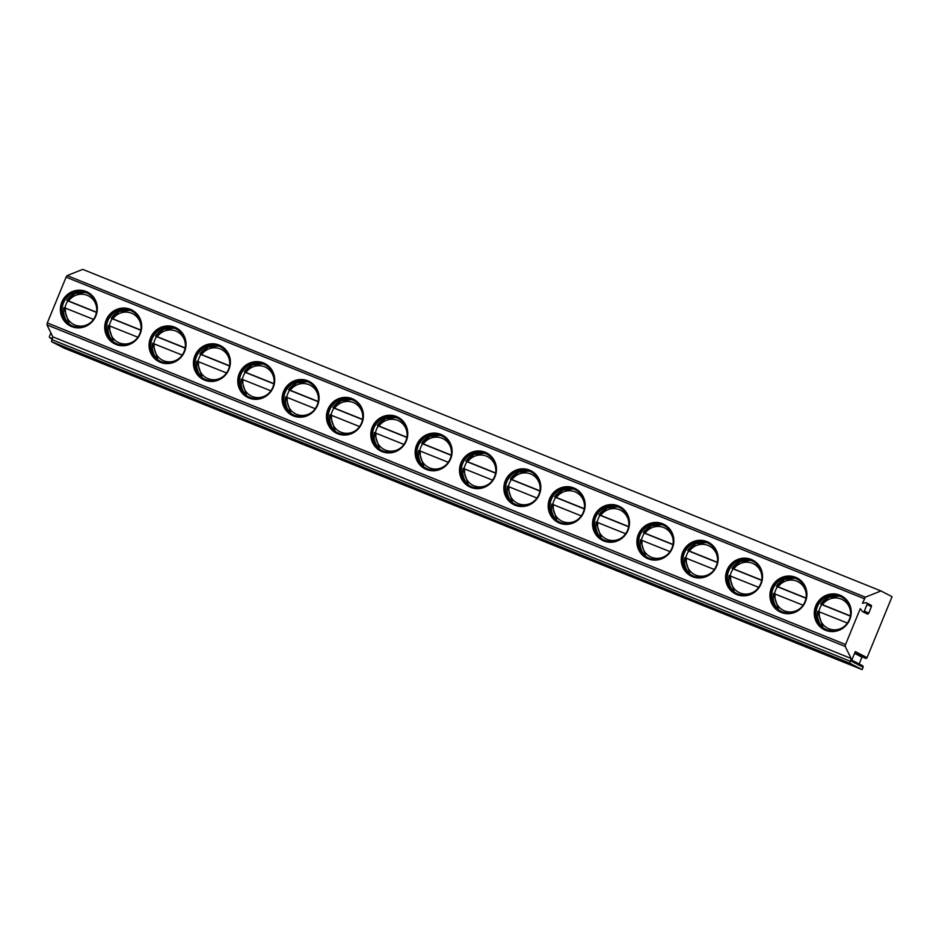 <?xml version="1.0" encoding="UTF-8"?>
<svg xmlns="http://www.w3.org/2000/svg" width="939" height="939" viewBox="0 0 939 939"><rect width="100%" height="100%" fill="white"/><g stroke="black" fill="none" stroke-linecap="round" stroke-linejoin="round"><path stroke-width="1.41" d="M851.121 658.462L845.194 646.455L845.558 644.506L860.265 608.66L862.272 611.312A1.268 1.221 117.4 0 0 864.396 610.984L867.073 604.446A1.268 1.221 117.4 0 0 865.793 602.744L862.471 603.249L865.371 597.169L880.97 590.948L892.05 596.699L867.049 657.652L855.3 651.56L851.344 661.197L863.094 667.289L862.143 669.624L63.899 348.052L51.481 341.62L52.889 336.878L851.121 658.462L849.725 663.192L862.143 669.624M867.049 657.652A1.268 1.221 117.4 0 1 865.335 658.321L854.772 652.84M851.79 660.129L862.542 665.704A1.268 1.221 117.4 0 1 863.094 667.289M859.173 663.955L861.955 657.171A1.268 1.221 117.4 0 1 862.26 656.725M880.97 590.948L82.726 269.376L67.127 275.597L66.094 277.158L47.314 322.934L46.95 324.882L52.889 336.878M86.059 291.466A18.98 18.346 -62.6 0 0 62.185 301.36A18.98 18.346 -62.6 0 0 70.12 325.88A18.98 18.346 -62.6 0 0 71.657 326.584A18.98 18.346 -62.6 0 0 95.532 316.678A18.98 18.346 -62.6 0 0 87.597 292.17A18.98 18.346 -62.6 0 0 86.059 291.466M130.404 309.33A18.98 18.346 -62.6 0 0 106.53 319.225A18.98 18.346 -62.6 0 0 114.464 343.744A18.98 18.346 -62.6 0 0 116.002 344.449A18.98 18.346 -62.6 0 0 139.876 334.554A18.98 18.346 -62.6 0 0 131.941 310.034A18.98 18.346 -62.6 0 0 130.404 309.33M174.748 327.195A18.98 18.346 -62.6 0 0 150.874 337.089A18.98 18.346 -62.6 0 0 158.808 361.609A18.98 18.346 -62.6 0 0 160.346 362.313A18.98 18.346 -62.6 0 0 184.22 352.418A18.98 18.346 -62.6 0 0 176.286 327.899A18.98 18.346 -62.6 0 0 174.748 327.195M219.104 345.059A18.98 18.346 -62.6 0 0 195.23 354.965A18.98 18.346 -62.6 0 0 203.164 379.473A18.98 18.346 -62.6 0 0 204.702 380.178A18.98 18.346 -62.6 0 0 228.576 370.283A18.98 18.346 -62.6 0 0 220.642 345.763A18.98 18.346 -62.6 0 0 219.104 345.059M263.448 362.923A18.98 18.346 -62.6 0 0 239.574 372.83A18.98 18.346 -62.6 0 0 247.509 397.338A18.98 18.346 -62.6 0 0 249.046 398.042A18.98 18.346 -62.6 0 0 272.92 388.147A18.98 18.346 -62.6 0 0 264.986 363.628A18.98 18.346 -62.6 0 0 263.448 362.923M307.792 380.788A18.98 18.346 -62.6 0 0 283.918 390.694A18.98 18.346 -62.6 0 0 291.853 415.202A18.98 18.346 -62.6 0 0 293.391 415.907A18.98 18.346 -62.6 0 0 317.265 406.012A18.98 18.346 -62.6 0 0 309.33 381.504A18.98 18.346 -62.6 0 0 307.792 380.788M352.137 398.652A18.98 18.346 -62.6 0 0 328.263 408.559A18.98 18.346 -62.6 0 0 336.197 433.067A18.98 18.346 -62.6 0 0 337.735 433.771A18.98 18.346 -62.6 0 0 361.609 423.876A18.98 18.346 -62.6 0 0 353.674 399.368A18.98 18.346 -62.6 0 0 352.137 398.652M396.481 416.529A18.98 18.346 -62.6 0 0 372.607 426.423A18.98 18.346 -62.6 0 0 380.541 450.931A18.98 18.346 -62.6 0 0 382.079 451.636A18.98 18.346 -62.6 0 0 405.953 441.741A18.98 18.346 -62.6 0 0 398.019 417.233A18.98 18.346 -62.6 0 0 396.481 416.529M440.837 434.393A18.98 18.346 -62.6 0 0 416.963 444.288A18.98 18.346 -62.6 0 0 424.898 468.796A18.98 18.346 -62.6 0 0 426.435 469.5A18.98 18.346 -62.6 0 0 450.309 459.605A18.98 18.346 -62.6 0 0 442.375 435.097A18.98 18.346 -62.6 0 0 440.837 434.393M485.181 452.258A18.98 18.346 -62.6 0 0 461.307 462.152A18.98 18.346 -62.6 0 0 469.242 486.66A18.98 18.346 -62.6 0 0 470.779 487.364A18.98 18.346 -62.6 0 0 494.653 477.47A18.98 18.346 -62.6 0 0 486.719 452.962A18.98 18.346 -62.6 0 0 485.181 452.258M529.526 470.122A18.98 18.346 -62.6 0 0 505.652 480.017A18.98 18.346 -62.6 0 0 513.586 504.525A18.98 18.346 -62.6 0 0 515.124 505.229A18.98 18.346 -62.6 0 0 538.998 495.334A18.98 18.346 -62.6 0 0 531.063 470.826A18.98 18.346 -62.6 0 0 529.526 470.122M573.87 487.987A18.98 18.346 -62.6 0 0 549.996 497.881A18.98 18.346 -62.6 0 0 557.93 522.389A18.98 18.346 -62.6 0 0 559.468 523.105A18.98 18.346 -62.6 0 0 583.342 513.199A18.98 18.346 -62.6 0 0 575.407 488.691A18.98 18.346 -62.6 0 0 573.87 487.987M618.214 505.851A18.98 18.346 -62.6 0 0 594.34 515.746A18.98 18.346 -62.6 0 0 602.286 540.254A18.98 18.346 -62.6 0 0 603.812 540.97A18.98 18.346 -62.6 0 0 627.686 531.063A18.98 18.346 -62.6 0 0 619.752 506.555A18.98 18.346 -62.6 0 0 618.214 505.851M662.57 523.716A18.98 18.346 -62.6 0 0 638.696 533.61A18.98 18.346 -62.6 0 0 646.631 558.13A18.98 18.346 -62.6 0 0 648.168 558.834A18.98 18.346 -62.6 0 0 672.042 548.928A18.98 18.346 -62.6 0 0 664.108 524.42A18.98 18.346 -62.6 0 0 662.57 523.716M706.914 541.58A18.98 18.346 -62.6 0 0 683.04 551.475A18.98 18.346 -62.6 0 0 690.975 575.994A18.98 18.346 -62.6 0 0 692.513 576.699A18.98 18.346 -62.6 0 0 716.387 566.792A18.98 18.346 -62.6 0 0 708.452 542.284A18.98 18.346 -62.6 0 0 706.914 541.58M751.259 559.444A18.98 18.346 -62.6 0 0 727.385 569.339A18.98 18.346 -62.6 0 0 735.319 593.859A18.98 18.346 -62.6 0 0 736.857 594.563A18.98 18.346 -62.6 0 0 760.731 584.668A18.98 18.346 -62.6 0 0 752.796 560.149A18.98 18.346 -62.6 0 0 751.259 559.444M795.603 577.309A18.98 18.346 -62.6 0 0 771.729 587.204A18.98 18.346 -62.6 0 0 779.663 611.723A18.98 18.346 -62.6 0 0 781.201 612.428A18.98 18.346 -62.6 0 0 805.075 602.533A18.98 18.346 -62.6 0 0 797.141 578.013A18.98 18.346 -62.6 0 0 795.603 577.309M839.947 595.173A18.98 18.346 -62.6 0 0 816.073 605.08A18.98 18.346 -62.6 0 0 824.019 629.588A18.98 18.346 -62.6 0 0 825.545 630.292A18.98 18.346 -62.6 0 0 849.419 620.397A18.98 18.346 -62.6 0 0 841.485 595.878A18.98 18.346 -62.6 0 0 839.947 595.173M866.521 602.861L870.852 605.103A1.268 1.221 117.4 0 1 871.404 606.676L868.716 613.226A1.268 1.221 117.4 0 1 867.002 613.895L862.671 611.653M68.477 349.707L58.617 344.59L90.473 357.43L100.344 362.536L68.477 349.707L69.063 348.792M112.821 367.572L102.961 362.454L134.817 375.295L144.688 380.401L112.821 367.572L113.408 366.668M157.165 385.436L147.306 380.318L179.173 393.159L189.032 398.265L157.165 385.436L157.752 384.532M201.521 403.301L191.65 398.183L223.517 411.024L233.377 416.141L201.521 403.301L202.096 402.397M245.865 421.165L235.994 416.047L267.861 428.888L277.733 434.006L245.865 421.165L246.441 420.261M290.21 439.029L280.35 433.912L312.206 446.753L322.077 451.87L290.21 439.029L290.797 438.126M334.554 456.894L324.694 451.776L356.55 464.617L366.421 469.735L334.554 456.894L335.141 455.99M378.91 474.758L369.039 469.641L400.906 482.482L410.766 487.599L378.91 474.758L379.485 473.855M423.254 492.623L413.383 487.505L445.25 500.346L455.11 505.464L423.254 492.623L423.829 491.719M467.599 510.487L457.727 505.382L489.595 518.211L499.466 523.328L467.599 510.487L468.174 509.584M511.943 528.352L502.083 523.246L533.939 536.075L543.81 541.193L511.943 528.352L512.53 527.448M556.287 546.228L546.428 541.11L578.283 553.94L588.154 559.057L556.287 546.228L556.874 545.313M600.643 564.093L590.772 558.975L622.639 571.804L632.499 576.922L600.643 564.093L601.218 563.177M644.987 581.957L635.116 576.839L666.983 589.669L676.843 594.786L644.987 581.957L645.562 581.041M689.332 599.821L679.46 594.704L711.328 607.545L721.199 612.651L689.332 599.821L689.907 598.906M733.676 617.686L723.816 612.568L755.672 625.409L765.543 630.515L733.676 617.686L734.263 616.77M778.02 635.55L768.161 630.433L800.028 643.274L809.888 648.38L778.02 635.55L778.607 634.647M822.376 653.415L812.505 648.297L844.372 661.138L854.232 666.256L822.376 653.415L822.951 652.511M52.514 337.805L50.776 338.075A1.268 1.221 117.4 0 1 49.485 336.373L50.917 332.899M87.703 292.229A18.98 18.346 117.4 0 0 86.282 291.583A18.98 18.346 -62.6 0 0 62.432 301.419A18.98 18.346 -62.6 0 0 70.237 325.927M86.13 292.592A18.005 17.407 117.4 0 1 87.597 293.261A18.005 17.407 117.4 0 1 95.121 316.525A18.005 17.407 117.4 0 1 72.467 325.915A18.005 17.407 -62.6 0 1 71.012 325.246A18.005 17.407 -62.6 0 1 63.488 301.982A18.005 17.407 -62.6 0 1 86.13 292.592M87.761 293.355A18.005 17.407 117.4 0 0 86.47 292.768A18.005 17.407 -62.6 0 0 63.852 302.076A18.005 17.407 -62.6 0 0 71.176 325.328M83.559 291.888A18.98 18.346 -62.6 0 0 75.237 293.426M66.974 300.363A18.98 18.346 -62.6 0 0 66.939 300.41L67.89 300.891A18.98 18.346 -62.6 0 0 64.979 307.886M64.028 315.046A18.98 18.346 -62.6 0 0 67.561 322.734M85.566 292.44A18.498 17.876 -62.6 0 0 66.915 300.304L66.939 300.41M93.477 319.366L63.934 307.534A18.498 17.876 -62.6 0 0 69.169 324.061M69.134 324.037L63.934 307.534M96.506 312.194L66.822 300.28L75.073 293.496L85.519 292.416M96.471 312.405L67.89 300.891M132.059 310.093A18.98 18.346 117.4 0 0 130.627 309.447A18.98 18.346 -62.6 0 0 106.776 319.283A18.98 18.346 -62.6 0 0 114.581 343.803M130.474 310.457A18.005 17.407 117.4 0 1 131.941 311.126A18.005 17.407 117.4 0 1 139.465 334.39A18.005 17.407 117.4 0 1 116.812 343.78A18.005 17.407 -62.6 0 1 115.356 343.111A18.005 17.407 -62.6 0 1 107.832 319.847A18.005 17.407 -62.6 0 1 130.474 310.457M132.106 311.22A18.005 17.407 117.4 0 0 130.814 310.633A18.005 17.407 -62.6 0 0 108.208 319.941A18.005 17.407 -62.6 0 0 115.52 343.193M127.904 309.753A18.98 18.346 -62.6 0 0 119.582 311.29M111.318 318.227A18.98 18.346 -62.6 0 0 111.295 318.274L112.234 318.755A18.98 18.346 -62.6 0 0 109.323 325.751M108.372 332.911A18.98 18.346 -62.6 0 0 111.917 340.599M129.875 310.293L119.429 311.361L111.295 318.274M137.833 337.23L108.29 325.399A18.498 17.876 -62.6 0 0 113.513 341.937L108.29 325.399M140.815 330.27L112.234 318.755M111.236 318.192L140.862 330.058M176.403 327.957A18.98 18.346 117.4 0 0 174.971 327.312A18.98 18.346 -62.6 0 0 151.132 337.148A18.98 18.346 -62.6 0 0 158.926 361.668M174.83 328.321A18.005 17.407 117.4 0 1 176.286 329.002A18.005 17.407 117.4 0 1 183.809 352.254A18.005 17.407 117.4 0 1 161.168 361.644A18.005 17.407 -62.6 0 1 159.7 360.975A18.005 17.407 -62.6 0 1 152.177 337.723A18.005 17.407 -62.6 0 1 174.83 328.321M176.45 329.084A18.005 17.407 117.4 0 0 175.159 328.497A18.005 17.407 -62.6 0 0 152.552 337.805A18.005 17.407 -62.6 0 0 159.876 361.057M172.248 327.629A18.98 18.346 -62.6 0 0 163.926 329.155M155.663 336.092A18.98 18.346 -62.6 0 0 155.639 336.139L156.578 336.62A18.98 18.346 -62.6 0 0 153.667 343.615M152.717 350.775A18.98 18.346 -62.6 0 0 156.261 358.463M185.206 347.923L155.522 336.009L163.773 329.225L174.22 328.157A18.498 17.876 -62.6 0 0 155.604 336.033L155.639 336.139M182.178 355.095L152.634 343.263A18.498 17.876 -62.6 0 0 157.858 359.801M157.822 359.766L152.634 343.263M185.159 348.134L156.578 336.62M220.747 345.822A18.98 18.346 117.4 0 0 219.315 345.176A18.98 18.346 -62.6 0 0 195.476 355.012A18.98 18.346 -62.6 0 0 203.27 379.532M219.174 346.198A18.005 17.407 117.4 0 1 220.63 346.867A18.005 17.407 117.4 0 1 228.165 370.119A18.005 17.407 117.4 0 1 205.512 379.509A18.005 17.407 -62.6 0 1 204.056 378.84A18.005 17.407 -62.6 0 1 196.521 355.588A18.005 17.407 -62.6 0 1 219.174 346.198M220.794 346.949A18.005 17.407 117.4 0 0 219.503 346.362A18.005 17.407 -62.6 0 0 196.897 355.67A18.005 17.407 -62.6 0 0 204.221 378.922M216.604 345.493A18.98 18.346 -62.6 0 0 208.282 347.031M200.007 353.968A18.98 18.346 -62.6 0 0 199.984 354.003L200.923 354.496A18.98 18.346 -62.6 0 0 198.012 361.48M197.073 368.651A18.98 18.346 -62.6 0 0 200.606 376.328M218.564 346.022L208.118 347.09L199.984 354.003M226.522 372.959L196.979 361.128A18.498 17.876 -62.6 0 0 202.214 377.666M202.167 377.631L196.979 361.128M229.503 366.01L200.923 354.496M199.937 353.921L229.55 365.787M265.091 363.686A18.98 18.346 117.4 0 0 263.671 363.041A18.98 18.346 -62.6 0 0 239.821 372.877A18.98 18.346 -62.6 0 0 247.614 397.397M263.519 364.062A18.005 17.407 117.4 0 1 264.974 364.731A18.005 17.407 117.4 0 1 272.51 387.983A18.005 17.407 117.4 0 1 249.856 397.373A18.005 17.407 -62.6 0 1 248.401 396.704A18.005 17.407 -62.6 0 1 240.865 373.452A18.005 17.407 -62.6 0 1 263.519 364.062M265.138 364.813A18.005 17.407 117.4 0 0 263.847 364.226A18.005 17.407 -62.6 0 0 241.241 373.534A18.005 17.407 -62.6 0 0 248.565 396.786M260.948 363.358A18.98 18.346 -62.6 0 0 252.626 364.895M244.351 371.832A18.98 18.346 -62.6 0 0 244.328 371.867L245.279 372.36A18.98 18.346 -62.6 0 0 242.356 379.344M241.417 386.516A18.98 18.346 -62.6 0 0 244.95 394.204M262.908 363.886L252.462 364.954L244.328 371.867M270.866 390.824L241.323 378.992A18.498 17.876 -62.6 0 0 246.558 395.53M246.523 395.495L241.323 378.992M273.859 383.875L245.279 372.36M244.281 371.785L273.895 383.652M309.436 381.551A18.98 18.346 117.4 0 0 308.015 380.905A18.98 18.346 -62.6 0 0 284.165 390.741A18.98 18.346 -62.6 0 0 291.97 415.261M307.863 381.927A18.005 17.407 117.4 0 1 309.33 382.596A18.005 17.407 117.4 0 1 316.854 405.848A18.005 17.407 117.4 0 1 294.2 415.238A18.005 17.407 -62.6 0 1 292.745 414.569A18.005 17.407 -62.6 0 1 285.221 391.317A18.005 17.407 -62.6 0 1 307.863 381.927M309.494 382.678A18.005 17.407 117.4 0 0 308.203 382.091A18.005 17.407 -62.6 0 0 285.585 391.399A18.005 17.407 -62.6 0 0 292.909 414.651M305.292 381.222A18.98 18.346 -62.6 0 0 296.97 382.76M288.707 389.697A18.98 18.346 -62.6 0 0 288.672 389.732L289.623 390.225A18.98 18.346 -62.6 0 0 286.712 397.209M285.761 404.38A18.98 18.346 -62.6 0 0 289.294 412.068M307.299 381.762A18.498 17.876 -62.6 0 0 288.649 389.626L288.672 389.732M315.211 408.7L285.679 396.857A18.498 17.876 -62.6 0 0 290.902 413.395M290.867 413.36L285.679 396.857M318.204 401.739L289.623 390.225M318.239 401.516L288.555 389.615L296.806 382.819L307.253 381.75M353.792 399.427A18.98 18.346 117.4 0 0 352.36 398.77A18.98 18.346 -62.6 0 0 328.509 408.618A18.98 18.346 -62.6 0 0 336.315 433.125M352.219 399.791A18.005 17.407 117.4 0 1 353.674 400.46A18.005 17.407 117.4 0 1 361.198 423.712A18.005 17.407 117.4 0 1 338.545 433.102A18.005 17.407 -62.6 0 1 337.089 432.433A18.005 17.407 -62.6 0 1 329.566 409.181A18.005 17.407 -62.6 0 1 352.219 399.791M353.839 400.542A18.005 17.407 117.4 0 0 352.548 399.955A18.005 17.407 -62.6 0 0 329.941 409.263A18.005 17.407 -62.6 0 0 337.254 432.515M349.637 399.087A18.98 18.346 -62.6 0 0 341.315 400.624M351.609 399.615L341.162 400.683L333.028 407.596A18.98 18.346 -62.6 0 0 333.028 407.596L333.967 408.089A18.98 18.346 -62.6 0 0 331.056 415.073M330.105 422.245A18.98 18.346 -62.6 0 0 333.65 429.933M359.567 426.564L330.023 414.721A18.498 17.876 -62.6 0 0 335.246 431.259L330.023 414.721M362.548 419.604L333.967 408.089M332.969 407.514L362.595 419.393M398.136 417.292A18.98 18.346 117.4 0 0 396.704 416.634A18.98 18.346 -62.6 0 0 372.865 426.482A18.98 18.346 -62.6 0 0 380.659 450.99M396.563 417.655A18.005 17.407 117.4 0 1 398.019 418.325A18.005 17.407 117.4 0 1 405.542 441.576A18.005 17.407 117.4 0 1 382.901 450.966A18.005 17.407 -62.6 0 1 381.434 450.297A18.005 17.407 -62.6 0 1 373.91 427.045A18.005 17.407 -62.6 0 1 396.563 417.655M398.183 418.407A18.005 17.407 117.4 0 0 396.892 417.832A18.005 17.407 -62.6 0 0 374.285 427.128A18.005 17.407 -62.6 0 0 381.61 450.38M393.981 416.951A18.98 18.346 -62.6 0 0 385.659 418.489M377.396 425.426A18.98 18.346 -62.6 0 0 377.372 425.461L378.311 425.954A18.98 18.346 -62.6 0 0 375.4 432.938M374.45 440.109A18.98 18.346 -62.6 0 0 377.994 447.797M395.953 417.479L385.506 418.548L377.372 425.461M403.911 444.429L374.368 432.586A18.498 17.876 -62.6 0 0 379.591 449.124M379.556 449.1L374.368 432.586M406.892 437.468L378.311 425.954M377.325 425.39L406.939 437.257M442.48 435.156A18.98 18.346 117.4 0 0 441.06 434.499A18.98 18.346 -62.6 0 0 417.209 444.347A18.98 18.346 -62.6 0 0 425.003 468.854M440.907 435.52A18.005 17.407 117.4 0 1 442.363 436.189A18.005 17.407 117.4 0 1 449.898 459.441A18.005 17.407 117.4 0 1 427.245 468.831A18.005 17.407 -62.6 0 1 425.79 468.162A18.005 17.407 -62.6 0 1 418.254 444.91A18.005 17.407 -62.6 0 1 440.907 435.52M442.527 436.271A18.005 17.407 117.4 0 0 441.236 435.696A18.005 17.407 -62.6 0 0 418.63 444.992A18.005 17.407 -62.6 0 0 425.954 468.244M438.337 434.816A18.98 18.346 -62.6 0 0 430.015 436.353M421.74 443.29A18.98 18.346 -62.6 0 0 421.717 443.325L422.656 443.818A18.98 18.346 -62.6 0 0 419.745 450.814M418.806 457.974A18.98 18.346 -62.6 0 0 422.339 465.662M440.297 435.344L429.851 436.424L421.717 443.325M448.255 462.293L418.712 450.45A18.498 17.876 -62.6 0 0 423.947 466.988M423.9 466.965L418.712 450.45M451.248 455.333L422.656 443.818M421.67 443.255L451.283 455.122M486.825 453.021A18.98 18.346 117.4 0 0 485.404 452.363A18.98 18.346 -62.6 0 0 461.554 462.211A18.98 18.346 -62.6 0 0 469.347 486.719M485.252 453.384A18.005 17.407 117.4 0 1 486.707 454.053A18.005 17.407 117.4 0 1 494.243 477.305A18.005 17.407 117.4 0 1 471.589 486.695A18.005 17.407 -62.6 0 1 470.134 486.026A18.005 17.407 -62.6 0 1 462.598 462.774A18.005 17.407 -62.6 0 1 485.252 453.384M486.872 454.136A18.005 17.407 117.4 0 0 485.58 453.56A18.005 17.407 -62.6 0 0 462.974 462.857A18.005 17.407 -62.6 0 0 470.298 486.109M482.681 452.68A18.98 18.346 -62.6 0 0 474.359 454.218M466.084 461.155A18.98 18.346 -62.6 0 0 466.061 461.19L467.012 461.683A18.98 18.346 -62.6 0 0 464.089 468.678M463.15 475.838A18.98 18.346 -62.6 0 0 466.683 483.526M484.688 453.22A18.498 17.876 -62.6 0 0 466.026 461.096L466.061 461.19M492.599 480.158L463.056 468.315A18.498 17.876 -62.6 0 0 468.291 484.853M468.256 484.829L463.056 468.315M495.592 473.197L467.012 461.683M495.628 472.986L465.944 461.072L474.195 454.288L484.641 453.208M531.169 470.885A18.98 18.346 117.4 0 0 529.749 470.239A18.98 18.346 -62.6 0 0 505.898 480.075A18.98 18.346 -62.6 0 0 513.703 504.583M529.596 471.249A18.005 17.407 117.4 0 1 531.063 471.918A18.005 17.407 117.4 0 1 538.587 495.17A18.005 17.407 117.4 0 1 515.934 504.56A18.005 17.407 -62.6 0 1 514.478 503.891A18.005 17.407 -62.6 0 1 506.954 480.639A18.005 17.407 -62.6 0 1 529.596 471.249M531.228 472.012A18.005 17.407 117.4 0 0 529.936 471.425A18.005 17.407 -62.6 0 0 507.318 480.721A18.005 17.407 -62.6 0 0 514.642 503.985M527.025 470.545A18.98 18.346 -62.6 0 0 518.704 472.082M510.44 479.019A18.98 18.346 -62.6 0 0 510.405 479.054L511.356 479.547A18.98 18.346 -62.6 0 0 508.445 486.543M507.494 493.703A18.98 18.346 -62.6 0 0 511.027 501.391M510.382 478.96A18.498 17.876 -62.6 0 1 529.033 471.085L518.551 472.153L510.405 479.054M536.944 498.022L507.412 486.179A18.498 17.876 -62.6 0 0 512.635 502.717M512.6 502.694L507.412 486.179M539.937 491.062L511.356 479.547M510.358 478.984L539.984 490.851M575.525 488.75A18.98 18.346 117.4 0 0 574.093 488.104A18.98 18.346 -62.6 0 0 550.242 497.94A18.98 18.346 -62.6 0 0 558.048 522.448M573.952 489.113A18.005 17.407 117.4 0 1 575.407 489.782A18.005 17.407 117.4 0 1 582.931 513.034A18.005 17.407 117.4 0 1 560.278 522.424A18.005 17.407 -62.6 0 1 558.822 521.755A18.005 17.407 -62.6 0 1 551.299 498.503A18.005 17.407 -62.6 0 1 573.952 489.113M575.572 489.876A18.005 17.407 117.4 0 0 574.281 489.289A18.005 17.407 -62.6 0 0 551.674 498.586A18.005 17.407 -62.6 0 0 558.987 521.849M571.37 488.409A18.98 18.346 -62.6 0 0 563.048 489.947M573.389 488.961A18.498 17.876 -62.6 0 0 554.726 496.825L554.761 496.919A18.98 18.346 -62.6 0 0 554.761 496.919L555.7 497.412A18.98 18.346 -62.6 0 0 552.789 504.407M551.839 511.567A18.98 18.346 -62.6 0 0 555.383 519.255M581.3 515.887L551.756 504.043A18.498 17.876 -62.6 0 0 556.98 520.582M556.944 520.558L551.756 504.043M584.281 508.926L555.7 497.412M584.328 508.715L554.644 496.801L562.895 490.017L573.342 488.937M619.869 506.614A18.98 18.346 117.4 0 0 618.437 505.968A18.98 18.346 -62.6 0 0 594.598 515.804A18.98 18.346 -62.6 0 0 602.392 540.312M618.296 506.978A18.005 17.407 117.4 0 1 619.752 507.647A18.005 17.407 117.4 0 1 627.275 530.899A18.005 17.407 117.4 0 1 604.634 540.289A18.005 17.407 -62.6 0 1 603.167 539.62A18.005 17.407 -62.6 0 1 595.643 516.368A18.005 17.407 -62.6 0 1 618.296 506.978M619.916 507.741A18.005 17.407 117.4 0 0 618.625 507.154A18.005 17.407 -62.6 0 0 596.019 516.45A18.005 17.407 -62.6 0 0 603.343 539.714M615.714 506.274A18.98 18.346 -62.6 0 0 607.392 507.811M599.129 514.748A18.98 18.346 -62.6 0 0 599.105 514.783L600.044 515.276A18.98 18.346 -62.6 0 0 597.134 522.272M596.183 529.432A18.98 18.346 -62.6 0 0 599.728 537.12M617.733 506.825A18.498 17.876 -62.6 0 0 599.07 514.689L599.105 514.783M625.644 533.751L596.101 521.92A18.498 17.876 -62.6 0 0 601.336 538.446M601.289 538.423L596.101 521.92M628.625 526.791L600.044 515.276M628.672 526.579L598.988 514.666L607.24 507.882L617.686 506.802M664.213 524.478A18.98 18.346 117.4 0 0 662.793 523.833A18.98 18.346 -62.6 0 0 638.943 533.669A18.98 18.346 -62.6 0 0 646.736 558.177M662.641 524.842A18.005 17.407 117.4 0 1 664.096 525.511A18.005 17.407 117.4 0 1 671.631 548.775A18.005 17.407 117.4 0 1 648.978 558.165A18.005 17.407 -62.6 0 1 647.523 557.484A18.005 17.407 -62.6 0 1 639.987 534.232A18.005 17.407 -62.6 0 1 662.641 524.842M664.26 525.605A18.005 17.407 117.4 0 0 662.969 525.018A18.005 17.407 -62.6 0 0 640.363 534.314A18.005 17.407 -62.6 0 0 647.687 557.578M660.07 524.138A18.98 18.346 -62.6 0 0 651.748 525.676M643.473 532.613A18.98 18.346 -62.6 0 0 643.45 532.659L644.389 533.141A18.98 18.346 -62.6 0 0 641.478 540.136M640.539 547.296A18.98 18.346 -62.6 0 0 644.072 554.984M643.415 532.554A18.498 17.876 -62.6 0 1 662.077 524.69L651.584 525.746L643.45 532.659M669.988 551.616L640.445 539.784A18.498 17.876 -62.6 0 0 645.68 556.311M645.633 556.287L640.445 539.784M672.981 544.655L644.389 533.141M643.403 532.577L673.017 544.444M708.558 542.343A18.98 18.346 117.4 0 0 707.137 541.697A18.98 18.346 -62.6 0 0 683.287 551.533A18.98 18.346 -62.6 0 0 691.081 576.041M706.985 542.707A18.005 17.407 117.4 0 1 708.44 543.376A18.005 17.407 117.4 0 1 715.976 566.64A18.005 17.407 117.4 0 1 693.322 576.03A18.005 17.407 -62.6 0 1 691.867 575.361A18.005 17.407 -62.6 0 1 684.343 552.097A18.005 17.407 -62.6 0 1 706.985 542.707M708.616 543.47A18.005 17.407 117.4 0 0 707.313 542.883A18.005 17.407 -62.6 0 0 684.707 552.191A18.005 17.407 -62.6 0 0 692.031 575.443M704.414 542.003A18.98 18.346 -62.6 0 0 696.092 543.54M687.817 550.477A18.98 18.346 -62.6 0 0 687.794 550.524L688.745 551.005A18.98 18.346 -62.6 0 0 685.822 558.001M684.883 565.161A18.98 18.346 -62.6 0 0 688.416 572.849M706.421 542.554A18.498 17.876 -62.6 0 0 687.759 550.418L687.794 550.524M714.333 569.48L684.789 557.649A18.498 17.876 -62.6 0 0 690.024 574.175M689.989 574.152L684.789 557.649M717.326 562.52L688.745 551.005M717.361 562.308L687.677 550.395L695.928 543.611L706.374 542.531M752.902 560.207A18.98 18.346 117.4 0 0 751.482 559.562A18.98 18.346 -62.6 0 0 727.631 569.398A18.98 18.346 -62.6 0 0 735.437 593.918M751.329 560.571A18.005 17.407 117.4 0 1 752.796 561.24A18.005 17.407 117.4 0 1 760.32 584.504A18.005 17.407 117.4 0 1 737.667 593.894A18.005 17.407 -62.6 0 1 736.211 593.225A18.005 17.407 -62.6 0 1 728.687 569.961A18.005 17.407 -62.6 0 1 751.329 560.571M752.961 561.334A18.005 17.407 117.4 0 0 751.669 560.747A18.005 17.407 -62.6 0 0 729.063 570.055A18.005 17.407 -62.6 0 0 736.376 593.307M748.759 559.867A18.98 18.346 -62.6 0 0 740.437 561.405M732.174 568.341A18.98 18.346 -62.6 0 0 732.138 568.388L733.089 568.87A18.98 18.346 -62.6 0 0 730.178 575.865M729.227 583.025A18.98 18.346 -62.6 0 0 732.76 590.713M750.719 560.407L740.284 561.475L732.138 568.388M758.677 587.345L729.145 575.513A18.498 17.876 -62.6 0 0 734.368 592.051L729.145 575.513M761.67 580.384L733.089 568.87M732.091 568.306L761.717 580.173M797.258 578.072A18.98 18.346 117.4 0 0 795.826 577.426A18.98 18.346 -62.6 0 0 771.987 587.262A18.98 18.346 -62.6 0 0 779.781 611.782M795.685 578.436A18.005 17.407 117.4 0 1 797.141 579.117A18.005 17.407 117.4 0 1 804.664 602.369A18.005 17.407 117.4 0 1 782.023 611.759A18.005 17.407 -62.6 0 1 780.555 611.089A18.005 17.407 -62.6 0 1 773.032 587.826A18.005 17.407 -62.6 0 1 795.685 578.436M797.305 579.199A18.005 17.407 117.4 0 0 796.014 578.612A18.005 17.407 -62.6 0 0 773.407 587.92A18.005 17.407 -62.6 0 0 780.732 611.172M793.103 577.743A18.98 18.346 -62.6 0 0 784.781 579.269M795.122 578.283A18.498 17.876 -62.6 0 0 776.459 586.147L776.494 586.253A18.98 18.346 -62.6 0 0 776.494 586.253L777.433 586.734A18.98 18.346 -62.6 0 0 774.522 593.73M773.572 600.89A18.98 18.346 -62.6 0 0 777.116 608.578M803.033 605.209L773.49 593.378A18.498 17.876 -62.6 0 0 778.713 609.916M778.677 609.881L773.49 593.378M806.014 598.249L777.433 586.734M806.061 598.037L776.377 586.124L784.628 579.34L795.075 578.271M841.602 595.936A18.98 18.346 117.4 0 0 840.17 595.291A18.98 18.346 -62.6 0 0 816.331 605.127A18.98 18.346 -62.6 0 0 824.125 629.646M840.029 596.312A18.005 17.407 117.4 0 1 841.485 596.981A18.005 17.407 117.4 0 1 849.009 620.233A18.005 17.407 117.4 0 1 826.367 629.623A18.005 17.407 -62.6 0 1 824.912 628.954A18.005 17.407 -62.6 0 1 817.376 605.702A18.005 17.407 -62.6 0 1 840.029 596.312M841.649 597.063A18.005 17.407 117.4 0 0 840.358 596.476A18.005 17.407 -62.6 0 0 817.752 605.784A18.005 17.407 -62.6 0 0 825.076 629.036M837.447 595.608A18.98 18.346 -62.6 0 0 829.125 597.145M820.862 604.082A18.98 18.346 -62.6 0 0 820.839 604.117L821.778 604.599A18.98 18.346 -62.6 0 0 818.867 611.594M817.916 618.766A18.98 18.346 -62.6 0 0 821.461 626.442M839.466 596.148A18.498 17.876 -62.6 0 0 820.803 604.012L820.839 604.117M847.377 623.073L817.834 611.242A18.498 17.876 -62.6 0 0 823.069 627.78M823.022 627.745L817.834 611.242M850.358 616.125L821.778 604.599M850.405 615.902L820.721 603.988L828.973 597.204L839.419 596.136M861.955 657.171L854.572 653.344M865.371 597.169L67.127 275.597M864.326 598.73L66.094 277.158M845.558 644.506L47.314 322.934M864.396 610.984L868.716 613.226M867.073 604.446L871.404 606.676M845.194 646.455L46.95 324.882M850.018 661.162L51.774 339.589M849.725 663.192L51.481 341.62M52.114 338.768L50.776 338.075M65.624 308.145A16.057 15.517 -62.6 0 0 91.365 321.877M96.576 311.842A16.057 15.517 -62.6 0 0 68.582 300.938M129.911 310.304A18.498 17.876 -62.6 0 0 111.26 318.168M109.969 326.009A16.057 15.517 -62.6 0 0 135.709 339.742M140.92 329.706A16.057 15.517 -62.6 0 0 112.926 318.814M154.325 343.874A16.057 15.517 -62.6 0 0 180.065 357.606M185.265 347.571A16.057 15.517 -62.6 0 0 157.271 336.678M218.611 346.033A18.498 17.876 -62.6 0 0 199.948 353.897M198.669 361.738A16.057 15.517 -62.6 0 0 224.409 375.483M229.621 365.435A16.057 15.517 -62.6 0 0 201.615 354.543M262.955 363.898A18.498 17.876 -62.6 0 0 244.293 371.762M243.013 379.602A16.057 15.517 -62.6 0 0 268.754 393.347M273.965 383.3A16.057 15.517 -62.6 0 0 245.971 372.407M287.357 397.467A16.057 15.517 -62.6 0 0 313.098 411.212M318.309 401.164A16.057 15.517 -62.6 0 0 290.315 390.272M351.656 399.627A18.498 17.876 -62.6 0 0 332.993 407.491M331.702 415.343A16.057 15.517 -62.6 0 0 357.454 429.076M362.654 419.029A16.057 15.517 -62.6 0 0 334.66 408.136M396 417.491A18.498 17.876 -62.6 0 0 377.337 425.355M376.058 433.208A16.057 15.517 -62.6 0 0 401.798 446.941M406.998 436.893A16.057 15.517 -62.6 0 0 379.004 426.001M440.344 435.356A18.498 17.876 -62.6 0 0 421.681 443.22M420.402 451.072A16.057 15.517 -62.6 0 0 446.142 464.805M451.354 454.758A16.057 15.517 -62.6 0 0 423.348 443.865M464.746 468.937A16.057 15.517 -62.6 0 0 490.487 482.669M495.698 472.622A16.057 15.517 -62.6 0 0 467.704 461.73M509.091 486.801A16.057 15.517 -62.6 0 0 534.831 500.534M540.042 490.487A16.057 15.517 -62.6 0 0 512.048 479.594M553.435 504.666A16.057 15.517 -62.6 0 0 579.187 518.398M584.387 508.363A16.057 15.517 -62.6 0 0 556.393 497.459M597.791 522.53A16.057 15.517 -62.6 0 0 623.531 536.263M628.731 526.227A16.057 15.517 -62.6 0 0 600.737 515.323M642.135 540.394A16.057 15.517 -62.6 0 0 667.875 554.127M673.087 544.092A16.057 15.517 -62.6 0 0 645.081 533.188M686.479 558.259A16.057 15.517 -62.6 0 0 712.22 571.992M717.431 561.956A16.057 15.517 -62.6 0 0 689.437 551.052M750.766 560.419A18.498 17.876 -62.6 0 0 732.115 568.283M730.824 576.123A16.057 15.517 -62.6 0 0 756.564 589.856M761.775 579.821A16.057 15.517 -62.6 0 0 733.782 568.917M775.168 593.988A16.057 15.517 -62.6 0 0 800.92 607.721M806.12 597.685A16.057 15.517 -62.6 0 0 778.126 586.793M819.524 611.852A16.057 15.517 -62.6 0 0 845.264 625.597M850.464 615.55A16.057 15.517 -62.6 0 0 822.47 604.657M50.037 337.958L52.021 338.979"/></g></svg>
